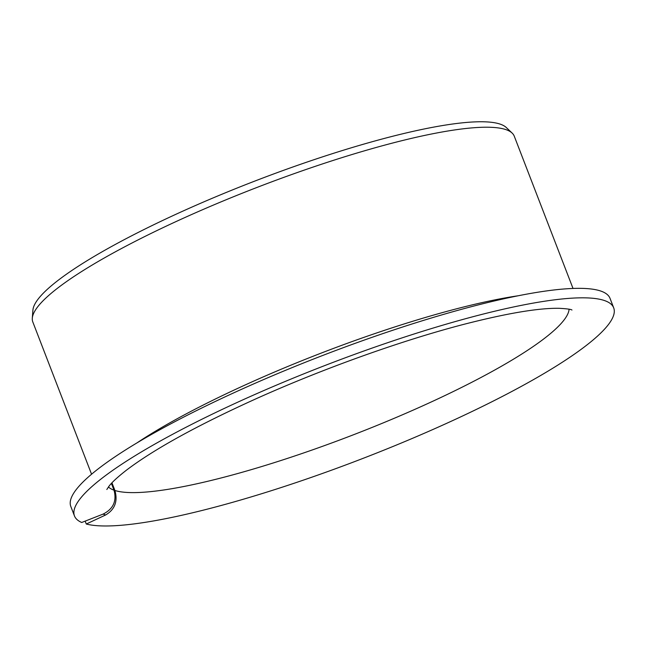 <?xml version="1.0" encoding="UTF-8"?>
<svg xmlns="http://www.w3.org/2000/svg" width="646" height="646" viewBox="0 0 646 646"><rect width="100%" height="100%" fill="white"/><g stroke="black" fill="none" stroke-linecap="round" stroke-linejoin="round"><path stroke-width="0.97" d="M111.395 483.418L114.003 490.169C116.934 501.005 113.292 508.983 103.069 514.111L105.637 514.975C114.859 509.508 117.952 501.344 114.915 490.484L111.96 482.82M85.159 521.136L86.281 524.027A288.988 50.186 -21.1 0 0 393.947 446.071A288.988 50.186 -21.1 0 0 613.7 307.867A288.988 50.186 -21.1 0 0 326.02 365.087A288.988 50.186 -21.1 0 0 74.468 515.936A288.988 50.186 -21.1 0 0 81.703 522.485L103.069 514.111M74.468 515.936L70.81 506.456A288.988 50.186 -21.1 0 1 322.362 355.599A288.988 50.186 -21.1 0 1 610.042 298.387L613.7 307.867M86.281 524.027L105.637 514.975M91.562 474.229L32.809 321.966A258.029 44.808 -21.1 0 1 32.3 318.212A258.029 44.808 -21.1 0 1 257.407 187.275A258.029 44.808 -21.1 0 1 512.125 133.068A258.029 44.808 -21.1 0 1 514.264 136.185L573.018 288.447M32.3 318.212L32.906 310.185A254.564 44.203 -21.1 0 1 254.992 181.009A254.564 44.203 -21.1 0 1 506.286 127.528L512.125 133.068M114.003 490.169A247.709 43.016 -21.1 0 1 108.415 486.963M569.094 309.208A247.709 43.016 -21.1 0 1 368.212 428.984A247.709 43.016 -21.1 0 1 114.915 490.484M136.936 442.922A258.029 44.808 -21.1 0 1 518.383 295.739M106.832 489.507L109.045 486.147C112.113 482.126 117.968 476.756 126.616 470.038C154.257 449.132 197.127 425.504 255.227 399.147C322.314 368.906 401.206 340.628 463.683 324.381C506.94 313.27 538.796 307.916 559.25 308.312C566.913 308.74 571.153 309.313 571.968 310.032"/></g></svg>
